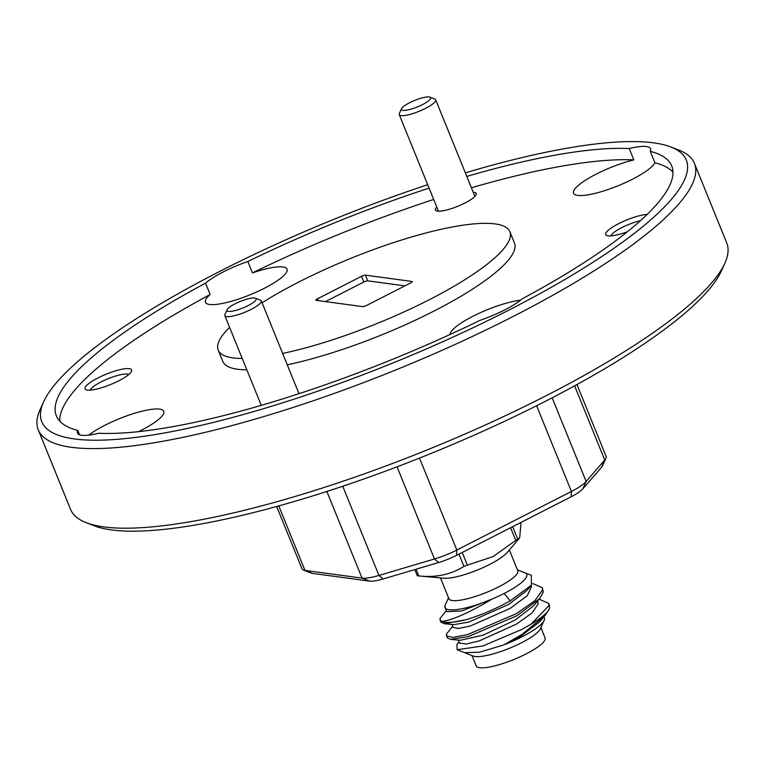 <?xml version="1.0" encoding="UTF-8"?>
<svg xmlns="http://www.w3.org/2000/svg" width="765" height="765" viewBox="0 0 765 765"><rect width="100%" height="100%" fill="white"/><g stroke="black" fill="none" stroke-linecap="round" stroke-linejoin="round"><path stroke-width="1.15" d="M422.557 104.556A15.74 3.509 -22.1 0 0 429.92 97.165A15.74 3.509 -22.1 0 0 409.495 102.787A15.74 3.509 -22.1 0 0 401.529 108.687A15.74 3.509 -22.1 0 0 407.458 110.017A15.74 3.509 -22.1 0 0 422.557 104.556M429.92 97.165L434.836 99.087A19.67 4.389 157.9 0 1 435.696 99.823A19.67 4.389 157.9 0 1 425.627 108.334A19.67 4.389 157.9 0 1 399.244 114.626A19.67 4.389 157.9 0 1 399.349 113.497L401.529 108.687M248.147 305.589A15.74 3.509 -22.1 0 0 255.51 298.197A15.74 3.509 -22.1 0 0 235.094 303.82A15.74 3.509 -22.1 0 0 227.129 309.72A15.74 3.509 -22.1 0 0 233.057 311.039A15.74 3.509 -22.1 0 0 248.147 305.589M255.51 298.197L260.435 300.119A19.67 4.389 157.9 0 1 261.295 300.855A19.67 4.389 157.9 0 1 251.226 309.356A19.67 4.389 157.9 0 1 224.843 315.658A19.67 4.389 157.9 0 1 224.948 314.53L227.129 309.72M448.539 597.819L444.972 605.67L445.412 608.194A44.093 9.84 -22.1 0 0 492.22 599.005C469.328 612.622 452.545 620.109 441.845 621.467C446.129 623.169 454.276 622.567 466.287 619.65C481.089 615.146 495.73 608.883 510.207 600.86L531.379 585.206L531.34 575.299L524.8 572.736A44.093 9.84 -22.1 0 1 504.173 593.449L510.207 600.86M543.982 616.657L544.546 618.541A44.093 9.84 157.9 0 1 544.144 620.377A44.093 9.84 157.9 0 1 521.826 636.91A44.093 9.84 157.9 0 1 503.944 644.857L521.96 634.424L544.804 615.72L549.299 609.017M531.168 624.077L548.897 605.631L548.639 603.375L549.433 605.325L549.461 608.663C547.597 612.794 541.505 617.938 531.168 624.077L522.256 629.251L482.887 645.966L457.078 649.724L457.001 644.331L459 641.978M458.924 554.137L463.906 566.396C450.987 574.582 435.964 577.766 418.857 575.94L443.872 578.235A37.179 8.3 -22.1 0 0 489.677 564.427A37.179 8.3 -22.1 0 0 507.109 552.55L519.665 537.9L517.647 538.933A61.343 13.694 157.9 0 1 515.734 540.406L493.1 556.585L467.367 565.134L462.223 552.454M463.906 566.396A61.343 13.694 -22.1 0 0 467.367 565.134M414.812 569.59L417.308 575.739A61.343 13.694 -22.1 0 0 418.857 575.94L416.112 569.198M440.458 577.919L448.902 598.708A37.179 8.3 -22.1 0 0 498.761 586.812A37.179 8.3 -22.1 0 0 517.79 570.738L509.347 549.949M471.986 655.567L476.165 665.866A37.179 8.3 -22.1 0 0 526.033 653.96A37.179 8.3 -22.1 0 0 545.053 637.886L540.874 627.587M457.078 649.724L473.248 656.064A37.179 8.3 -22.1 0 0 521.491 642.772A37.179 8.3 -22.1 0 0 540.31 628.83L544.144 620.377M445.22 608.041L446.703 611.684L461.831 610.919L492.22 599.005A44.093 9.84 -22.1 0 0 504.173 593.449M446.272 610.642L440.018 618.569L440.783 622.069L444.245 623.705L453.97 624.623L468.754 622.079L508.639 604.455L526.999 590.351L531.379 585.206M451.876 624.422L453.062 627.348L458.302 628.514L470.351 626L510.236 608.366L527.362 595.629L531.589 586.334L531.206 585.407M539.688 598.593L533.368 606.014L515.008 620.119L483.298 635.084L460.339 640.286L450.614 639.377L468.304 636.576L516.91 615.749L539.688 598.593L543.332 591.919L542.28 587.702L532.698 583.504M458.235 640.085L459.421 643.021L466.258 644.006L479.177 640.936L516.595 624.039L531.971 613.014L538.187 603.939L537.575 601.07M544.804 615.72L539.727 621.687L521.367 635.792L503.944 644.857L479.722 652.163L464.604 652.679M544.546 618.541L543.934 616.743M427.692 184.7A347.807 77.648 -22.1 0 0 219.756 271.393A347.807 77.648 -22.1 0 0 43.653 401.788A347.807 77.648 -22.1 0 0 174.793 431.011A347.807 77.648 -22.1 0 0 508.304 310.389A347.807 77.648 -22.1 0 0 671.029 147.043A347.807 77.648 -22.1 0 0 465.35 172.852M671.029 147.043L678.899 150.122A354.109 79.053 157.9 0 1 694.429 163.356A354.109 79.053 157.9 0 1 513.229 316.423A354.109 79.053 157.9 0 1 38.25 429.806A354.109 79.053 157.9 0 1 40.163 409.485L43.653 401.788M724.837 263.265L721.347 270.963A347.807 77.648 157.9 0 1 545.244 401.357A347.807 77.648 157.9 0 1 93.971 525.718L86.101 522.629A354.109 79.053 -22.1 0 0 545.55 396.021A354.109 79.053 -22.1 0 0 724.837 263.265A354.109 79.053 -22.1 0 0 726.75 242.954L694.429 163.356M647.228 214.372A25.178 5.623 -22.1 0 0 618.512 223.734A25.178 5.623 -22.1 0 0 606.731 235.553A25.178 5.623 -22.1 0 0 627.386 231.776M640.515 220.645A21.085 4.705 -22.1 0 0 621.716 227.654A21.085 4.705 -22.1 0 0 610.91 235.897M97.891 377.977A25.178 5.623 -22.1 0 0 86.11 389.796A25.178 5.623 -22.1 0 0 118.785 380.798A25.178 5.623 -22.1 0 0 131.532 371.36A25.178 5.623 -22.1 0 0 122.037 369.237A25.178 5.623 -22.1 0 0 97.891 377.977M128.778 374.515A21.085 4.705 -22.1 0 0 101.085 381.898A21.085 4.705 -22.1 0 0 90.289 390.14M436.786 207.095A22.032 4.915 -22.1 0 0 436.404 210.863A22.032 4.915 -22.1 0 0 464.986 202.983A22.032 4.915 -22.1 0 0 476.146 194.721A22.032 4.915 -22.1 0 0 473.239 192.292M429.079 188.104A332.077 74.138 -22.1 0 0 247.831 261.525L252.45 272.895A44.064 9.84 -22.1 0 1 287.066 269.146A44.064 9.84 -22.1 0 1 264.518 288.195A44.064 9.84 -22.1 0 1 205.412 302.299A44.064 9.84 -22.1 0 1 210.155 294.515L205.536 283.146A332.077 74.138 -22.1 0 0 56.352 415.825A332.077 74.138 -22.1 0 0 77.781 430.408A44.064 9.84 -22.1 0 0 77.475 433.076A44.064 9.84 -22.1 0 0 98.848 433.248A332.077 74.138 -22.1 0 0 480.229 320.258A44.064 9.84 -22.1 0 0 504.718 309.901A44.064 9.84 -22.1 0 0 522.524 298.637A332.077 74.138 -22.1 0 0 671.708 165.957A332.077 74.138 -22.1 0 0 650.279 151.374A44.064 9.84 -22.1 0 0 650.585 148.706A44.064 9.84 -22.1 0 0 629.212 148.534L633.831 159.904A44.064 9.84 -22.1 0 0 596.098 174.181A44.064 9.84 -22.1 0 0 573.549 193.229A44.064 9.84 -22.1 0 0 632.655 179.125A44.064 9.84 -22.1 0 0 654.897 162.754A332.077 74.138 -22.1 0 1 672.961 172.077M520.659 300.157A44.064 9.84 -22.1 0 0 472.78 316.337A44.064 9.84 -22.1 0 0 450.059 334.506M138.589 431.651A44.064 9.84 -22.1 0 0 141.2 430.341A44.064 9.84 -22.1 0 0 163.748 411.293A44.064 9.84 -22.1 0 0 104.642 425.397A44.064 9.84 -22.1 0 0 88.702 435.142M77.781 430.408L79.56 434.778M247.831 261.525A44.064 9.84 -22.1 0 0 223.342 271.881A44.064 9.84 -22.1 0 0 205.536 283.146M287.257 364.8A157.38 35.133 -22.1 0 0 433.937 311.087A157.38 35.133 -22.1 0 0 514.462 243.05L509.844 231.68A157.38 35.133 -22.1 0 0 298.742 282.075A157.38 35.133 -22.1 0 0 262.079 302.797M282.639 353.43A157.38 35.133 -22.1 0 0 429.318 299.717A157.38 35.133 -22.1 0 0 509.844 231.68M325.469 301.601L363.805 282.008L361.501 276.318L317.465 298.828A3.146 0.698 157.9 0 0 315.859 300.186A3.146 0.698 157.9 0 0 316.155 300.349L362.629 306.631A3.146 0.698 157.9 0 0 366.559 305.464L410.595 282.954A3.146 0.698 157.9 0 0 412.201 281.597A3.146 0.698 157.9 0 0 411.914 281.434L365.431 275.161L367.736 280.841L404.905 285.861M629.212 148.534A332.077 74.138 -22.1 0 0 466.793 176.419M633.831 159.904A332.077 74.138 -22.1 0 0 471.412 187.788M433.688 199.474A332.077 74.138 -22.1 0 0 252.45 272.895M650.279 151.374L654.897 162.754M38.25 429.806L70.571 509.394A354.109 79.053 -22.1 0 0 86.101 522.629M276.681 506.487L302.003 568.844A31.48 7.028 -22.1 0 0 303.389 570.021A31.48 7.028 -22.1 0 0 304.958 570.403L362.036 578.111A31.48 7.028 -22.1 0 0 378.943 575.443L434.482 558.986A31.48 7.028 -22.1 0 0 456.839 550.025L571.417 491.455A31.48 7.028 -22.1 0 0 586.133 481.462L604.732 460.023A31.48 7.028 -22.1 0 0 605.957 458.216A31.48 7.028 -22.1 0 0 606.129 456.409L576.953 384.556M605.957 458.216L602.466 465.904A25.178 5.623 157.9 0 1 601.491 467.358L582.882 488.797A25.178 5.623 157.9 0 1 571.12 496.791L456.533 555.361A25.178 5.623 157.9 0 1 438.651 562.524L383.112 578.981A25.178 5.623 157.9 0 1 369.591 581.123L312.512 573.406A25.178 5.623 157.9 0 1 311.25 573.1L303.389 570.021M210.155 294.515A332.077 74.138 -22.1 0 0 59.718 421.085M299.842 393.401A22.032 4.915 -22.1 0 0 298.838 393.325M229.596 327.372A157.38 35.133 -22.1 0 0 218.216 350.102L222.835 361.472A157.38 35.133 -22.1 0 0 246.837 369.83M218.216 350.102A157.38 35.133 -22.1 0 0 242.218 358.46M361.501 276.318A3.146 0.698 157.9 0 1 365.431 275.161M363.805 282.008A3.146 0.698 157.9 0 1 367.736 280.841M510.59 527.726L515.734 540.406M517.647 538.933L512.674 526.664M520.525 522.648L520.965 523.748L519.665 537.9M452.641 626.315L446.387 634.233L447.143 637.742L450.614 639.377M444.245 623.705L466.287 619.65M548.639 603.375L539.191 599.177M446.349 635.782L452.813 637.436L467.511 634.625L516.117 613.788L534.878 600.697L542.538 589.968L542.28 587.702M439.99 620.109L441.845 621.467M445.268 605.029A44.093 9.84 -22.1 0 0 445.402 608.185M278.766 505.904L304.958 570.403L312.512 573.406M369.591 581.123L362.036 578.111L326.856 491.465M419.507 458.092L456.839 550.025L456.533 555.361M571.12 496.791L571.417 491.455L536.609 405.727M342.73 486.244L378.943 575.443L383.112 578.981M438.651 562.524L434.482 558.986L397.054 466.813M552.158 397.8L586.133 481.462L582.882 488.797M601.491 467.358L604.732 460.023L574.611 385.837M412.106 281.912L411.914 281.434M317.465 298.828L318.192 300.626M435.696 99.823L474.912 196.404M399.244 114.626L438.46 211.207M261.295 300.855L298.991 393.688M224.843 315.658L261.267 405.364M517.427 569.848L524.8 572.736"/></g></svg>
